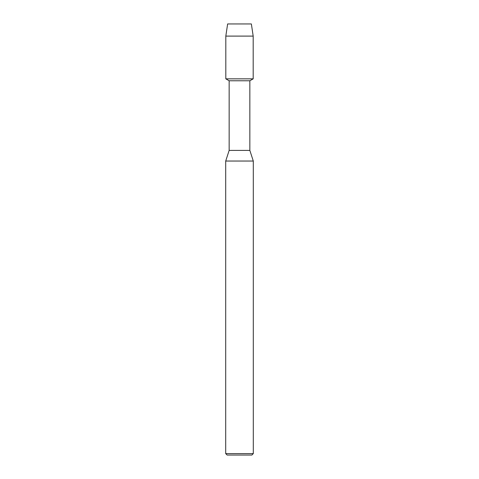 <?xml version="1.0" encoding="UTF-8"?>
<svg xmlns="http://www.w3.org/2000/svg" width="479" height="479" viewBox="0 0 479 479"><rect width="100%" height="100%" fill="white"/><g stroke="black" fill="none" stroke-linecap="round" stroke-linejoin="round"><path stroke-width="0.72" d="M251.367 23.95L227.633 23.95L251.367 23.95L253.187 36.105L253.187 78.843L239.5 78.843L253.187 78.843L249.846 80.771L249.846 150.406L253.295 161.04L253.295 453.613L225.705 453.613L227.142 455.05L251.858 455.05L253.295 453.613M249.846 150.406L229.154 150.406L229.154 80.771L249.846 80.771M229.154 150.406L225.705 161.04L253.295 161.04M227.633 23.95L225.813 36.105L225.813 78.843L239.5 78.843L225.813 78.843L229.154 80.771M225.813 36.105L253.187 36.105M225.705 161.04L225.705 453.613"/></g></svg>
